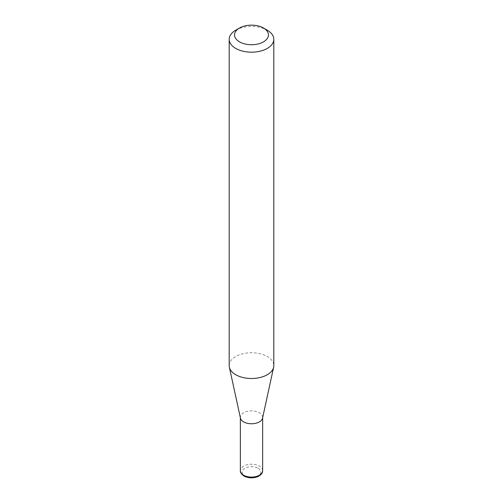 <?xml version="1.0" encoding="UTF-8"?>
<svg xmlns="http://www.w3.org/2000/svg" width="503" height="503" viewBox="0 0 503 503"><rect width="100%" height="100%" fill="white"/><g stroke="black" fill="none" stroke-linecap="round" stroke-linejoin="round"><path stroke-width="0.38" stroke-dasharray="2.52 1.89" d="M240.44 418.125A11.141 6.432 180 0 1 240.359 417.327A11.141 6.432 180 0 1 247.237 411.385A11.141 6.432 180 0 1 259.378 412.774A11.141 6.432 180 0 1 262.641 417.327A11.141 6.432 180 0 1 262.56 418.125M229.192 365.618A22.308 12.883 180 0 1 242.962 353.722A22.308 12.883 180 0 1 267.275 356.514A22.308 12.883 180 0 1 273.808 365.618M235.725 30.205A22.308 12.883 180 0 1 267.275 30.205M258.121 468.299A9.356 5.401 180 0 1 258.121 475.939A9.356 5.401 180 0 1 244.879 475.939A9.356 5.401 180 0 1 244.879 468.299A9.356 5.401 180 0 1 258.121 468.299M262.641 470.663A11.141 6.432 0 0 0 259.378 466.111A11.141 6.432 0 0 0 247.237 464.715A11.141 6.432 0 0 0 240.359 470.663M262.641 417.327L262.641 417.729M240.359 417.327L240.359 417.729"/><path stroke-width="0.75" d="M273.808 39.309L273.808 365.618A22.308 12.883 180 0 1 273.638 367.228L262.56 418.125A11.141 6.432 180 0 1 255.115 423.413A11.141 6.432 180 0 1 243.622 421.872A11.141 6.432 180 0 1 240.44 418.125L229.362 367.228A22.308 12.883 180 0 1 229.192 365.618L229.192 39.309A22.308 12.883 180 0 1 235.725 30.205L239.51 28.017A16.957 9.79 0 0 0 239.51 41.862A16.957 9.79 0 0 0 263.49 41.862A16.957 9.79 0 0 0 263.49 28.017L267.275 30.205A22.308 12.883 180 0 1 273.808 39.309A22.308 12.883 180 0 1 260.038 51.212A22.308 12.883 180 0 1 235.725 48.42A22.308 12.883 180 0 1 229.192 39.309M273.638 367.228A22.308 12.883 180 0 1 258.731 377.803A22.308 12.883 180 0 1 235.725 374.729A22.308 12.883 180 0 1 229.362 367.228M267.275 30.205L263.49 28.017A16.957 9.79 0 0 0 239.51 28.017M243.622 475.209A11.141 6.432 0 0 0 255.763 476.605A11.141 6.432 0 0 0 262.641 470.663C262.729 473.21 260.856 475.304 257.027 476.938C252.317 478.384 247.973 478.083 243.993 476.027C241.239 474.002 240.025 472.216 240.359 470.663A11.141 6.432 0 0 0 243.622 475.209M262.641 417.729L262.641 470.663M240.359 417.729L240.359 470.663"/></g></svg>
